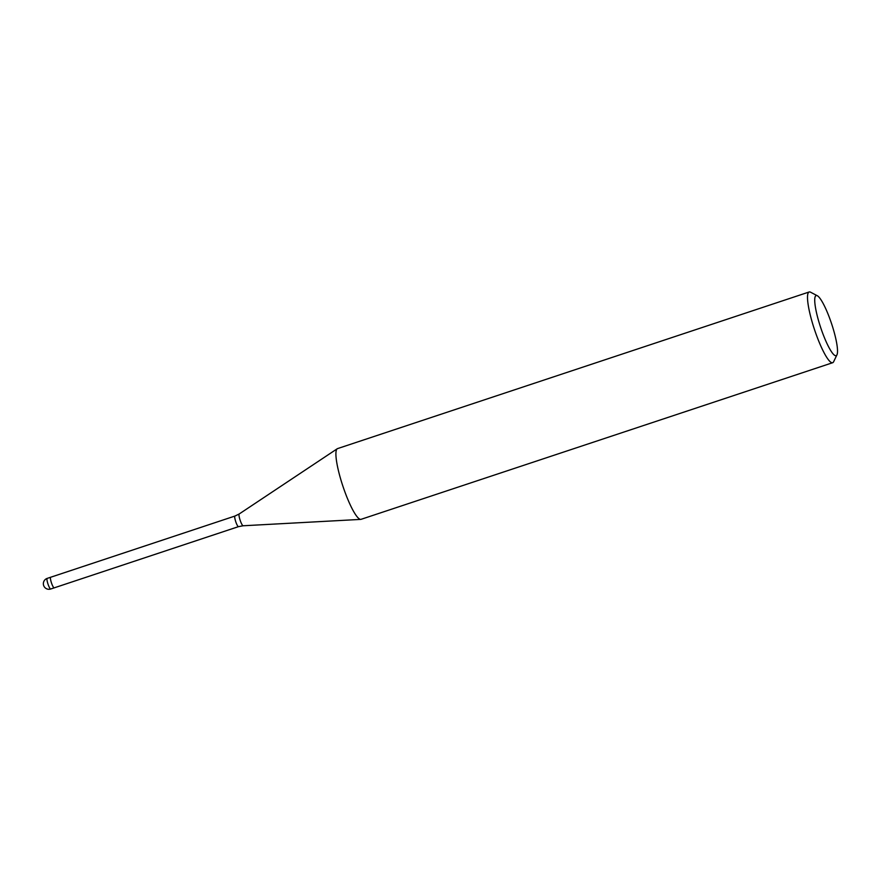 <?xml version="1.0" encoding="UTF-8"?>
<svg xmlns="http://www.w3.org/2000/svg" width="881" height="881" viewBox="0 0 881 881"><rect width="100%" height="100%" fill="white"/><g stroke="black" fill="none" stroke-linecap="round" stroke-linejoin="round"><path stroke-width="1.32" d="M54.248 587.814A5.583 1.013 -108.4 0 1 54.182 587.858A5.583 1.013 -108.4 0 1 51.516 583.057A5.583 1.013 -108.4 0 1 50.602 577.286A5.583 1.013 -108.4 0 1 50.658 577.242A5.583 1.013 -108.4 0 1 50.735 577.231M836.95 354.823L833.646 361.717A37.266 6.795 -108.4 0 1 833.074 362.487A37.266 6.795 -108.4 0 1 832.655 362.719A37.266 6.795 -108.4 0 1 814.881 330.727A37.266 6.795 -108.4 0 1 808.747 292.228A37.266 6.795 -108.4 0 1 809.165 291.985A37.266 6.795 -108.4 0 1 810.564 292.206L817.337 295.752A31.672 5.771 -108.4 0 1 831.609 323.801A31.672 5.771 -108.4 0 1 836.95 354.823A31.672 5.771 -108.4 0 1 836.465 355.484A31.672 5.771 -108.4 0 1 821.356 329.538A31.672 5.771 -108.4 0 1 815.784 295.763A31.672 5.771 -108.4 0 1 817.337 295.752M832.655 362.719L361.067 519.327A37.266 6.795 -108.4 0 1 343.282 487.336A37.266 6.795 -108.4 0 1 337.159 448.825A37.266 6.795 -108.4 0 1 337.577 448.594L809.165 291.985M50.768 588.971A5.594 1.013 -108.4 0 1 50.702 589.015L54.182 587.858A5.594 1.013 -108.4 0 1 54.182 587.858A5.594 1.013 -108.4 0 1 53.587 587.462A5.594 1.013 -108.4 0 1 51.087 581.669A5.594 1.013 -108.4 0 1 50.658 577.242A5.594 1.013 -108.4 0 1 50.68 577.242L234.963 516.046A5.583 1.013 -108.4 0 1 235.029 516.035M238.542 526.618A5.583 1.013 -108.4 0 1 238.487 526.651A5.583 1.013 -108.4 0 1 235.811 521.86A5.583 1.013 -108.4 0 1 234.897 516.079A5.583 1.013 -108.4 0 1 234.963 516.046L239.203 513.975A6.222 1.134 -108.4 0 1 239.225 513.964M243.255 525.726A6.222 1.134 -108.4 0 1 243.123 525.77A6.222 1.134 -108.4 0 1 240.161 520.275A6.222 1.134 -108.4 0 1 239.191 513.986A6.222 1.134 -108.4 0 1 239.203 513.975L337.225 448.77M47.189 578.399A5.594 5.594 0 0 0 44.05 586.405A5.594 5.594 0 0 0 50.702 589.015A5.594 1.013 -108.4 0 1 50.107 588.618A5.594 1.013 -108.4 0 1 47.662 583.013A5.594 1.013 -108.4 0 1 47.122 578.432A5.594 1.013 -108.4 0 1 47.189 578.399L50.658 577.242M54.182 587.858L238.487 526.651L243.123 525.77L360.681 519.394"/></g></svg>
